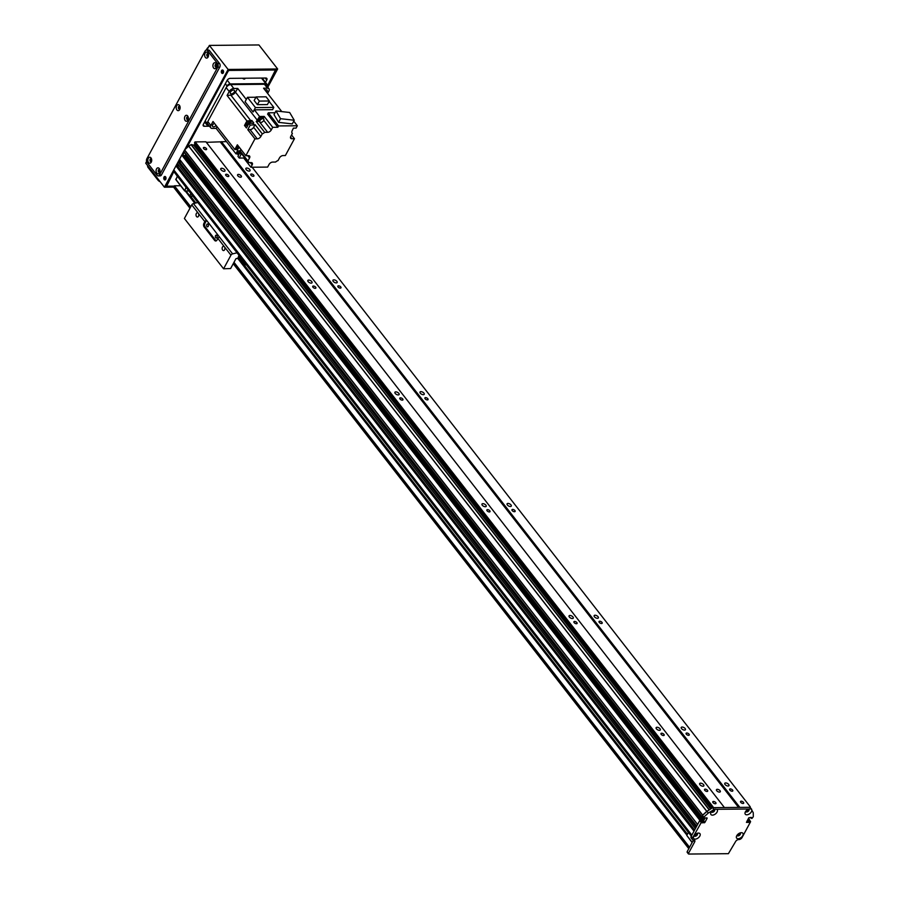 <?xml version="1.0" encoding="UTF-8"?>
<svg xmlns="http://www.w3.org/2000/svg" width="899" height="899" viewBox="0 0 899 899"><rect width="100%" height="100%" fill="white"/><g stroke="black" fill="none" stroke-linecap="round" stroke-linejoin="round"><path stroke-width="1.35" d="M186.026 187.307L184.688 190.993L188.869 190.959M190.779 193.409L189.903 196.24L192.97 196.218M184.688 190.993L175.99 179.811L177.317 176.125M175.687 179.159L184.396 190.341M186.026 190.981L189.599 195.589M185.812 190.981L189.903 196.24M751.542 808.988L751.07 808.988A3.956 2.292 -37.9 0 1 751.418 811.763A3.956 2.292 -37.9 0 1 746.979 814.809A3.956 2.292 -37.9 0 1 745.215 812.224A3.956 2.292 -37.9 0 1 748.766 809.01L716.728 809.302A3.956 2.292 -37.9 0 1 717.065 812.078A3.956 2.292 -37.9 0 1 712.626 815.135A3.956 2.292 -37.9 0 1 710.873 812.539A3.956 2.292 -37.9 0 1 714.424 809.325L708.3 813.044A121.657 70.437 142.1 0 0 703.748 817.202L703.063 818.472L701.759 816.786L702.445 815.528A121.657 70.437 -37.9 0 1 706.996 811.37L712.637 807.65L750.238 807.302L753.216 812.64A121.657 70.437 142.1 0 1 753.283 816.741L751.991 818.416L750.564 817.438M747.181 820.742L748.71 822.416L747.406 820.742M747.71 820.54L748.035 819.944L749.642 821.416L748.035 819.944M748.339 819.742L750.553 821.798L742.046 837.542A2.607 1.506 142.1 0 1 738.989 839.554L738.652 839.554A2.607 1.506 -37.9 0 0 735.596 841.565L728.392 853.679L688.758 854.05L688.454 853.387L694.646 841.947A2.607 1.506 -37.9 0 0 694.725 840.363A2.607 1.506 -37.9 0 0 693.747 839.969L693.41 839.969A2.607 1.506 142.1 0 1 692.432 839.576A2.607 1.506 142.1 0 1 692.511 837.992L701.636 821.855L700.321 820.18L699.714 820.585L701.018 822.259M687.454 852.376L687.151 851.713L693.343 840.273A2.607 1.506 142.1 0 0 693.477 839.969M692.432 839.576L691.129 837.902A2.607 1.506 -37.9 0 1 691.207 836.317L699.714 820.585M700.321 820.18L702.456 821.888L702.097 822.697M701.883 821.158L703.535 820.809L705.131 817.854M701.759 816.786L703.029 818.573M711.401 811.797A1.955 1.135 142.1 0 0 714.244 810.415A1.955 1.135 142.1 0 0 714.413 809.46M737.09 835.396A1.955 1.135 142.1 0 0 739.933 834.014A1.955 1.135 142.1 0 0 740.102 833.047M694.163 835.789A1.955 1.135 142.1 0 0 696.995 834.407A1.955 1.135 142.1 0 0 697.174 833.452M745.754 811.482A1.955 1.135 142.1 0 0 748.586 810.1A1.955 1.135 142.1 0 0 748.755 809.145M706.917 817.832L703.063 818.472M707.176 818.169L704.838 822.495L702.209 822.843M702.355 821.855L701.636 821.855M750.373 821.405L749.642 821.416M749.339 821.619L749.013 822.214M748.71 822.416L746.44 822.371L748.788 817.787L751.407 817.427L751.171 818.225M742.754 835.677A3.956 2.292 -37.9 0 1 738.315 838.722A3.956 2.292 -37.9 0 1 736.551 836.137A3.956 2.292 -37.9 0 1 740.945 832.71A3.956 2.292 -37.9 0 1 742.754 835.677M699.827 836.07A3.956 2.292 -37.9 0 1 695.388 839.115A3.956 2.292 -37.9 0 1 693.623 836.531A3.956 2.292 -37.9 0 1 698.017 833.103A3.956 2.292 -37.9 0 1 699.827 836.07M711.379 811.628A1.955 1.135 142.1 0 0 711.525 812.022A1.955 1.135 142.1 0 0 712.997 812.157A1.955 1.135 142.1 0 0 714.548 810.808A1.955 1.135 142.1 0 0 714.604 809.628A1.955 1.135 142.1 0 0 714.256 809.381M716.728 809.302L715.042 809.145M737.056 835.227A1.955 1.135 142.1 0 0 737.202 835.62A1.955 1.135 142.1 0 0 738.686 835.755A1.955 1.135 142.1 0 0 740.237 834.407A1.955 1.135 142.1 0 0 740.293 833.216A1.955 1.135 142.1 0 0 739.944 832.98M694.129 835.62A1.955 1.135 142.1 0 0 694.275 836.014A1.955 1.135 142.1 0 0 695.759 836.149A1.955 1.135 142.1 0 0 697.309 834.8A1.955 1.135 142.1 0 0 697.366 833.62A1.955 1.135 142.1 0 0 697.017 833.373M745.721 811.314A1.955 1.135 142.1 0 0 745.867 811.707A1.955 1.135 142.1 0 0 747.339 811.842A1.955 1.135 142.1 0 0 748.889 810.493A1.955 1.135 142.1 0 0 748.946 809.302A1.955 1.135 142.1 0 0 748.609 809.066M751.07 808.988L749.395 808.83M702.445 815.528L703.748 817.202M706.996 811.37L708.3 813.044M712.637 807.65L713.952 809.336M692.106 842.543L686.78 835.429L688.42 832.395M686.78 835.429L692.196 842.374M190.015 208.096L173.518 187.059L174.395 185.79L180.587 185.733M266.598 85.753L266.7 85.574A2.607 1.506 142.1 0 0 266.767 83.989A2.607 1.506 142.1 0 0 265.789 83.596L230.122 83.922A2.607 1.506 142.1 0 0 227.065 85.944L206.916 123.197A2.607 1.506 142.1 0 0 206.849 124.781A2.607 1.506 142.1 0 0 207.826 125.175L208.692 125.163M244.73 78.224A1.405 0.697 -151.6 0 1 244.843 78.842A1.405 0.697 -151.6 0 1 243.854 79.011A1.405 0.697 -151.6 0 1 242.595 78.247M261.912 78.067A2.607 1.506 -37.9 0 1 262.418 78.404L266.767 83.989M207.815 121.534A3.911 2.259 142.1 0 0 207.703 123.905L210.759 127.827A3.911 2.259 -37.9 0 1 210.872 125.444L207.815 121.534L226.166 87.608A3.911 2.259 142.1 0 1 230.762 84.585L264.441 84.27A3.911 2.259 142.1 0 1 265.913 84.866L268.958 88.776A3.911 2.259 -37.9 0 1 268.846 91.147L267.61 93.417M216.974 126.59A330.225 191.195 142.1 0 0 216.142 128.377L212.22 128.411A3.911 2.259 -37.9 0 1 210.759 127.827M227.076 95.463L229.211 91.518A3.911 2.259 -37.9 0 1 233.807 88.495L237.729 88.462A330.225 191.195 142.1 0 0 235.459 92.159A4.169 2.416 -37.9 0 1 230.897 95.17A330.225 191.195 142.1 0 0 227.076 95.463L246.933 120.96L246.045 122.579A2.562 1.483 142.1 0 0 245.865 122.882A2.562 1.483 142.1 0 0 245.719 123.185L244.494 125.455L246.461 127.973L248.888 123.478L250.192 125.152L247.764 129.647L250.079 129.625A3.045 1.764 -37.9 0 0 253.642 127.276L255.08 124.624L262.261 133.85A4.169 2.416 142.1 0 0 264.699 132.355L256.215 121.455L259.193 121.432L267.677 132.333A3.045 1.764 142.1 0 0 271.251 129.984L263.767 120.365M236.887 149.639A330.225 191.195 -37.9 0 1 234.819 149.504L213.007 121.489L210.872 125.444M234.819 149.504L237.358 144.806L245.843 155.707L248.484 155.684A3.045 1.764 142.1 0 1 249.63 156.134A3.045 1.764 142.1 0 1 249.54 157.988L247.922 160.988L239.864 150.65M262.261 133.85L260.834 136.502A3.045 1.764 142.1 0 1 257.26 138.851L254.945 138.873L245.843 155.707M254.945 138.873L247.764 129.647M246.483 125.118A2.562 1.483 -37.9 0 1 246.09 124.837A2.562 1.483 -37.9 0 1 246.169 123.275A2.562 1.483 -37.9 0 1 248.203 121.511A2.562 1.483 -37.9 0 1 250.136 121.68A2.562 1.483 -37.9 0 1 250.327 122.129M245.719 123.185A2.562 1.483 142.1 0 0 245.787 124.444A2.562 1.483 142.1 0 0 245.966 124.613M249.956 121.511A2.562 1.483 142.1 0 0 249.832 121.298A2.562 1.483 142.1 0 0 246.045 122.579M216.142 128.377L235.999 153.864A330.225 191.195 -37.9 0 1 237.628 150.391M235.999 153.864L237.224 153.853M237.988 150.785A2.562 1.483 142.1 0 0 236.931 153.482A2.562 1.483 142.1 0 0 237.111 153.662M244.494 125.455L246.731 125.433M246.933 120.96A330.225 191.195 -37.9 0 1 250.742 120.657A4.169 2.416 142.1 0 0 251.81 120.432L250.664 122.567M237.628 154.167A2.562 1.483 -37.9 0 1 237.246 153.875A2.562 1.483 -37.9 0 1 238.595 150.953M238.729 150.953A2.439 1.405 142.1 0 0 237.347 153.796L238.213 154.909A2.439 1.405 -37.9 0 1 239.977 151.864M239.325 150.863L239.999 151.729A4.169 2.416 -37.9 0 1 239.696 152.684A330.225 191.195 142.1 0 0 237.954 156.381L239.258 158.055A330.225 191.195 -37.9 0 1 240.999 154.358A4.169 2.416 142.1 0 0 241.303 153.403L248.484 162.629L251.113 162.607A3.045 1.764 142.1 0 1 252.259 163.067A3.045 1.764 142.1 0 1 252.169 164.91L250.911 167.236L267.621 167.09L269.059 164.427A3.045 1.764 142.1 0 1 272.633 162.078L275.611 162.045A4.169 2.416 142.1 0 1 278.049 160.561L279.488 157.909A3.045 1.764 142.1 0 1 283.05 155.561L285.365 155.538L294.467 138.704L291.827 138.727L290.523 137.053M250.911 167.236L243.73 158.022L244.202 157.134M239.258 158.055L243.73 158.022M248.484 162.629A4.169 2.416 142.1 0 0 248.203 161.258A4.169 2.416 142.1 0 0 247.922 160.988M238.044 145.694A2.607 1.506 142.1 0 0 236.257 148.908A2.607 1.506 142.1 0 0 236.37 149.043M271.251 129.984L272.689 127.321L277.847 127.276L278.566 125.939L297.322 125.77L296.063 128.096L293.4 128.119A330.225 191.195 -37.9 0 1 292.13 130.827A4.169 2.416 142.1 0 0 292.119 133.153A4.169 2.416 142.1 0 0 292.389 133.423L290.77 136.423A3.045 1.764 142.1 0 0 290.68 138.266A3.045 1.764 142.1 0 0 291.827 138.727M267.677 132.333L264.699 132.355M291.557 134.974L294.467 138.704M292.389 133.423L291.917 132.816M281.78 111.611L263.564 88.214L267.486 88.181A3.911 2.259 -37.9 0 1 268.958 88.776M266.666 92.192A2.517 1.461 142.1 0 0 267.014 91.664A2.517 1.461 142.1 0 0 267.093 90.136A2.517 1.461 142.1 0 0 264.991 90.046M237.729 88.462L246.304 99.463M269.116 101.385L273.802 107.408L272.588 109.667L254.383 109.835A330.225 191.195 142.1 0 0 253.069 111.982L245.079 101.722L247.461 97.317L255.934 97.238M272.689 127.321L264.205 116.42L259.541 116.465L254.383 109.835M277.847 127.276L267.61 114.139L268.329 112.802L275.015 112.746M297.322 125.77L293.737 121.174M278.566 125.939L268.329 112.802M278.578 122.354L292.265 123.905L294.243 120.241L280.555 118.69L278.578 122.354L274.004 114.611L275.982 110.948L289.669 112.499L294.243 120.241M280.555 118.69L275.982 110.948M259.317 121.309A2.562 1.483 -37.9 0 1 258.934 121.028A2.562 1.483 -37.9 0 1 260.047 118.275A2.562 1.483 -37.9 0 1 262.98 117.87A2.562 1.483 -37.9 0 1 263.16 118.32L264.205 116.42M256.215 121.455A4.169 2.416 142.1 0 0 257.271 120.163A330.225 191.195 -37.9 0 1 259.541 116.465M250.192 125.152A330.225 191.195 -37.9 0 1 254.012 124.849A4.169 2.416 142.1 0 0 255.08 124.624M251.81 120.432L253.765 122.949A4.169 2.416 -37.9 0 1 252.709 123.174A330.225 191.195 142.1 0 0 248.888 123.478M262.587 117.331A2.607 1.506 142.1 0 0 262.486 117.173A2.607 1.506 142.1 0 0 259.508 117.589A2.607 1.506 142.1 0 0 258.373 120.387A2.607 1.506 142.1 0 0 258.496 120.511M258.8 120.848A2.607 1.506 -37.9 0 1 258.597 120.657A2.607 1.506 -37.9 0 1 259.721 117.87A2.607 1.506 -37.9 0 1 262.71 117.454A2.607 1.506 -37.9 0 1 262.845 117.702M262.8 117.702A2.562 1.483 142.1 0 0 262.677 117.488A2.562 1.483 142.1 0 0 259.732 117.893A2.562 1.483 142.1 0 0 258.631 120.635A2.562 1.483 142.1 0 0 258.811 120.803M263.744 119.073L262.879 117.96A2.439 1.405 142.1 0 0 260.092 118.342A2.439 1.405 142.1 0 0 259.036 120.949L259.901 122.062A2.439 1.405 -37.9 0 1 260.957 119.455A2.439 1.405 -37.9 0 1 263.744 119.073A2.439 1.405 -37.9 0 1 263.677 120.556A2.439 1.405 -37.9 0 1 261.744 122.23A2.439 1.405 -37.9 0 1 259.901 122.062M234.324 91.968A2.517 1.461 142.1 0 0 234.403 90.439A2.517 1.461 142.1 0 0 231.515 90.833A2.517 1.461 142.1 0 0 230.425 93.53A2.517 1.461 142.1 0 0 232.335 93.698A2.517 1.461 142.1 0 0 234.324 91.968M273.802 107.408L255.44 107.577L253.069 111.982M247.461 97.317L255.44 107.577M267.385 104.587L257.406 104.677L254.17 100.508L256.103 96.923L266.082 96.822L269.329 100.991L267.385 104.587M269.329 100.991L259.35 101.081L257.406 104.677M259.35 101.081L256.103 96.923M236.673 149.38A2.607 1.506 -37.9 0 1 236.471 149.189A2.607 1.506 -37.9 0 1 238.257 145.964M238.28 145.986A2.562 1.483 142.1 0 0 236.504 149.167A2.562 1.483 142.1 0 0 236.684 149.335M237.201 149.841A2.562 1.483 -37.9 0 1 236.808 149.549A2.562 1.483 -37.9 0 1 238.583 146.38M238.628 146.447A2.439 1.405 142.1 0 0 236.909 149.47L237.786 150.594A2.439 1.405 -37.9 0 1 239.505 147.56M241.146 149.661A2.439 1.405 -37.9 0 1 237.786 150.594M214.423 123.309A2.517 1.461 142.1 0 0 212.613 126.467A2.517 1.461 142.1 0 0 216.108 125.489M250.911 122.882L250.034 121.758A2.439 1.405 142.1 0 0 247.247 122.152A2.439 1.405 142.1 0 0 246.202 124.759L247.068 125.871A2.439 1.405 -37.9 0 1 248.124 123.264A2.439 1.405 -37.9 0 1 250.911 122.882A2.439 1.405 -37.9 0 1 251.079 123.298M196.521 216.524A2.135 1.393 89.5 0 1 196.094 214.164A2.135 1.393 89.5 0 1 197.387 212.76A2.135 1.393 89.5 0 1 198.791 214.883A2.135 1.393 89.5 0 1 197.432 217.03A2.135 1.393 89.5 0 1 196.521 216.524M222.649 250.068A2.135 1.393 89.5 0 1 222.222 247.708A2.135 1.393 89.5 0 1 223.503 246.292A2.135 1.393 89.5 0 1 224.919 248.416A2.135 1.393 89.5 0 1 223.548 250.563A2.135 1.393 89.5 0 1 222.649 250.068M204.994 223.267L203.938 223.278L204.826 221.637A1.742 1.011 -37.9 0 1 206.5 220.345L204.994 223.267A2.607 1.697 -90.5 0 0 205.219 226.941L215.67 240.359L214.614 240.37A2.607 1.697 -90.5 0 0 215.715 240.977A2.607 1.697 -90.5 0 0 216.996 240.044L217.884 238.404L230.942 255.181L223.581 268.79L184.396 218.479L191.768 204.871A1.742 1.011 -37.9 0 1 193.442 203.567L197.859 202.5M215.67 240.359A2.607 1.697 -90.5 0 0 216.243 240.842M214.614 240.37L204.163 226.953L205.219 226.941M203.938 223.278A2.607 1.697 -90.5 0 0 204.163 226.953M206.59 220.322L219.558 237.111A1.742 1.011 142.1 0 0 217.884 238.404M208.118 224.323A1.405 0.91 -90.5 0 0 206.613 225.402A1.405 0.91 -90.5 0 0 208.388 225.874A1.405 0.91 -90.5 0 0 208.118 224.323M216.816 235.493A1.405 0.91 -90.5 0 0 215.322 236.583A1.405 0.91 -90.5 0 0 217.097 237.055A1.405 0.91 -90.5 0 0 216.816 235.493M237.033 252.81L232.616 253.878A1.742 1.011 142.1 0 0 230.942 255.181M223.581 268.79L230.627 268.531L235.909 258.743L238.527 258.058M245.899 264.182A4.124 2.394 -37.9 0 1 244.483 263.564A4.124 2.394 -37.9 0 1 244.225 262.025M238.426 256.53L243.213 262.677A24.767 14.339 142.1 0 0 243.427 264.868L238.64 258.721A24.767 14.339 -37.9 0 1 238.426 256.53L239.044 255.383M243.427 264.868L246.416 264.845M243.831 261.53L243.213 262.677M705.221 789.142A1.798 0.888 -151.6 0 1 707.075 789.873A1.798 0.888 -151.6 0 1 707.704 791.154A1.798 0.888 -151.6 0 1 705.704 791.075A1.798 0.888 -151.6 0 1 704.535 789.446A1.798 0.888 -151.6 0 1 705.221 789.142M730.314 788.906A1.798 0.888 -151.6 0 1 732.168 789.637A1.798 0.888 -151.6 0 1 732.797 790.918A1.798 0.888 -151.6 0 1 730.797 790.839A1.798 0.888 -151.6 0 1 729.64 789.21A1.798 0.888 -151.6 0 1 730.314 788.906M725.662 782.939A2.394 1.18 -151.6 0 1 728.134 783.906A2.394 1.18 -151.6 0 1 728.965 785.614A2.394 1.18 -151.6 0 1 726.302 785.512A2.394 1.18 -151.6 0 1 724.763 783.332A2.394 1.18 -151.6 0 1 725.662 782.939M700.568 783.164A2.394 1.18 -151.6 0 1 703.04 784.142A2.394 1.18 -151.6 0 1 703.872 785.838A2.394 1.18 -151.6 0 1 701.209 785.737A2.394 1.18 -151.6 0 1 699.658 783.568A2.394 1.18 -151.6 0 1 700.568 783.164M657.034 727.269A2.394 1.18 -151.6 0 1 659.506 728.246A2.394 1.18 -151.6 0 1 660.338 729.943A2.394 1.18 -151.6 0 1 657.675 729.842A2.394 1.18 -151.6 0 1 656.124 727.673A2.394 1.18 -151.6 0 1 657.034 727.269M682.127 727.033A2.394 1.18 -151.6 0 1 684.6 728.01A2.394 1.18 -151.6 0 1 685.431 729.707A2.394 1.18 -151.6 0 1 682.768 729.606A2.394 1.18 -151.6 0 1 681.228 727.437A2.394 1.18 -151.6 0 1 682.127 727.033M569.966 615.467A2.394 1.18 -151.6 0 1 572.427 616.444A2.394 1.18 -151.6 0 1 573.259 618.141A2.394 1.18 -151.6 0 1 570.595 618.04A2.394 1.18 -151.6 0 1 569.056 615.871A2.394 1.18 -151.6 0 1 569.966 615.467M595.059 615.231A2.394 1.18 -151.6 0 1 597.532 616.208A2.394 1.18 -151.6 0 1 598.363 617.905A2.394 1.18 -151.6 0 1 595.7 617.804A2.394 1.18 -151.6 0 1 594.16 615.635A2.394 1.18 -151.6 0 1 595.059 615.231M482.898 503.665A2.394 1.18 -151.6 0 1 485.359 504.642A2.394 1.18 -151.6 0 1 486.19 506.339A2.394 1.18 -151.6 0 1 483.527 506.238A2.394 1.18 -151.6 0 1 481.988 504.069A2.394 1.18 -151.6 0 1 482.898 503.665M507.991 503.429A2.394 1.18 -151.6 0 1 510.463 504.406A2.394 1.18 -151.6 0 1 511.295 506.103A2.394 1.18 -151.6 0 1 508.632 506.002A2.394 1.18 -151.6 0 1 507.081 503.833A2.394 1.18 -151.6 0 1 507.991 503.429M395.818 391.863A2.394 1.18 -151.6 0 1 398.291 392.841A2.394 1.18 -151.6 0 1 399.122 394.537A2.394 1.18 -151.6 0 1 396.459 394.436A2.394 1.18 -151.6 0 1 394.919 392.267A2.394 1.18 -151.6 0 1 395.818 391.863M420.923 391.638A2.394 1.18 -151.6 0 1 423.395 392.605A2.394 1.18 -151.6 0 1 424.216 394.313A2.394 1.18 -151.6 0 1 421.564 394.2A2.394 1.18 -151.6 0 1 420.013 392.031A2.394 1.18 -151.6 0 1 420.923 391.638M308.75 280.061A2.394 1.18 -151.6 0 1 311.223 281.039A2.394 1.18 -151.6 0 1 312.054 282.736A2.394 1.18 -151.6 0 1 309.391 282.634A2.394 1.18 -151.6 0 1 307.851 280.466A2.394 1.18 -151.6 0 1 308.75 280.061M333.855 279.836A2.394 1.18 -151.6 0 1 336.316 280.803A2.394 1.18 -151.6 0 1 337.147 282.511A2.394 1.18 -151.6 0 1 334.484 282.41A2.394 1.18 -151.6 0 1 332.945 280.23A2.394 1.18 -151.6 0 1 333.855 279.836M221.682 168.259A2.394 1.18 -151.6 0 1 224.154 169.237A2.394 1.18 -151.6 0 1 224.986 170.934A2.394 1.18 -151.6 0 1 222.323 170.832A2.394 1.18 -151.6 0 1 220.783 168.664A2.394 1.18 -151.6 0 1 221.682 168.259M246.787 168.034A2.394 1.18 -151.6 0 1 249.248 169.012A2.394 1.18 -151.6 0 1 250.079 170.709A2.394 1.18 -151.6 0 1 247.416 170.608A2.394 1.18 -151.6 0 1 245.877 168.428A2.394 1.18 -151.6 0 1 246.787 168.034M226.458 141.615L206.343 142.334M750.216 807.313L712.671 807.65L194.6 142.413L194.723 144.233M717.29 789.311A2.169 1.068 -151.6 0 1 719.537 790.199A2.169 1.068 -151.6 0 1 720.29 791.749A2.169 1.068 -151.6 0 1 717.874 791.648A2.169 1.068 -151.6 0 1 716.469 789.682A2.169 1.068 -151.6 0 1 717.29 789.311M238.404 174.406A2.169 1.068 -151.6 0 1 240.651 175.294A2.169 1.068 -151.6 0 1 241.404 176.845A2.169 1.068 -151.6 0 1 238.988 176.743A2.169 1.068 -151.6 0 1 237.583 174.777A2.169 1.068 -151.6 0 1 238.404 174.406M713.233 807.122L195.173 141.907L205.938 141.806L723.998 807.021M713.48 801.447A1.798 0.888 -151.6 0 1 715.334 802.178A1.798 0.888 -151.6 0 1 715.952 803.459A1.798 0.888 -151.6 0 1 713.952 803.38A1.798 0.888 -151.6 0 1 712.795 801.751A1.798 0.888 -151.6 0 1 713.48 801.447M661.686 733.236A1.798 0.888 -151.6 0 1 663.541 733.966A1.798 0.888 -151.6 0 1 664.159 735.247A1.798 0.888 -151.6 0 1 662.158 735.168A1.798 0.888 -151.6 0 1 661.001 733.539A1.798 0.888 -151.6 0 1 661.686 733.236M574.618 621.434A1.798 0.888 -151.6 0 1 576.473 622.175A1.798 0.888 -151.6 0 1 577.091 623.445A1.798 0.888 -151.6 0 1 575.09 623.367A1.798 0.888 -151.6 0 1 573.933 621.737A1.798 0.888 -151.6 0 1 574.618 621.434M487.539 509.632A1.798 0.888 -151.6 0 1 489.404 510.374A1.798 0.888 -151.6 0 1 490.022 511.643A1.798 0.888 -151.6 0 1 488.022 511.576A1.798 0.888 -151.6 0 1 486.865 509.935A1.798 0.888 -151.6 0 1 487.539 509.632M400.471 397.841A1.798 0.888 -151.6 0 1 402.325 398.572A1.798 0.888 -151.6 0 1 402.954 399.841A1.798 0.888 -151.6 0 1 400.954 399.774A1.798 0.888 -151.6 0 1 399.797 398.133A1.798 0.888 -151.6 0 1 400.471 397.841M313.403 286.039A1.798 0.888 -151.6 0 1 315.257 286.77A1.798 0.888 -151.6 0 1 315.886 288.051A1.798 0.888 -151.6 0 1 313.886 287.972A1.798 0.888 -151.6 0 1 312.728 286.343A1.798 0.888 -151.6 0 1 313.403 286.039M226.334 174.237A1.798 0.888 -151.6 0 1 228.189 174.968A1.798 0.888 -151.6 0 1 228.818 176.249A1.798 0.888 -151.6 0 1 226.818 176.17A1.798 0.888 -151.6 0 1 225.649 174.541A1.798 0.888 -151.6 0 1 226.334 174.237M204.118 147.414A1.798 0.888 -151.6 0 1 205.972 148.144A1.798 0.888 -151.6 0 1 206.601 149.425A1.798 0.888 -151.6 0 1 204.601 149.346A1.798 0.888 -151.6 0 1 203.432 147.717A1.798 0.888 -151.6 0 1 204.118 147.414M713.84 809.561A1.393 0.809 -37.9 0 1 713.851 809.583A1.393 0.809 -37.9 0 1 713.255 811.067A1.393 0.809 -37.9 0 1 711.66 811.291A1.393 0.809 -37.9 0 1 711.648 811.269M195.622 145.413A1.393 0.809 -37.9 0 1 194.555 146.2M739.529 833.159A1.393 0.809 -37.9 0 1 739.54 833.171A1.393 0.809 -37.9 0 1 738.944 834.665A1.393 0.809 -37.9 0 1 737.349 834.879A1.393 0.809 -37.9 0 1 737.337 834.868M749.35 819.933L748.451 819.54L747.294 820.54M748.71 809.842L748.17 810.089A1.393 0.809 -37.9 0 1 747.069 811.067A1.393 0.809 -37.9 0 1 746.001 810.977A1.393 0.809 -37.9 0 1 745.99 810.954M709.378 809.808L706.771 811.381A121.657 70.437 142.1 0 0 702.692 815.112L701.827 816.663L183.767 151.448L701.793 816.741M701.737 816.831L185.823 154.931L703.895 820.146L701.737 820.967M701.198 820.27L699.86 820.315L697.602 824.473L179.542 159.258L697.579 824.529L179.53 159.415M181.227 161.595A1.865 1.079 -37.9 0 1 179.351 161.753L178.103 161.921L696.163 827.136L695.444 828.473L177.373 163.416L695.421 828.518M179.07 165.585A1.865 1.079 -37.9 0 1 177.193 165.742L175.946 165.91L694.006 831.126L691.848 835.126L173.788 169.911A2.607 1.506 142.1 0 0 173.709 171.495L691.32 836.115M695.927 833.924L696.669 834.879L696.073 835.002A1.393 0.809 -37.9 0 1 694.421 835.283A1.393 0.809 -37.9 0 1 694.41 835.261M696.601 833.553A1.393 0.809 -37.9 0 1 696.613 833.575A1.393 0.809 -37.9 0 1 696.714 833.834L697.186 833.912M221.39 141.66L739.461 806.875M252.147 167.225L750.227 806.774M232.234 149.032A1.798 0.888 -151.6 0 1 231.122 147.616M251.428 174.001A1.798 0.888 -151.6 0 1 253.293 174.732A1.798 0.888 -151.6 0 1 253.911 176.013A1.798 0.888 -151.6 0 1 251.911 175.934A1.798 0.888 -151.6 0 1 250.754 174.305A1.798 0.888 -151.6 0 1 251.428 174.001M338.507 285.803A1.798 0.888 -151.6 0 1 340.361 286.534A1.798 0.888 -151.6 0 1 340.979 287.815A1.798 0.888 -151.6 0 1 338.979 287.736A1.798 0.888 -151.6 0 1 337.822 286.107A1.798 0.888 -151.6 0 1 338.507 285.803M425.575 397.605A1.798 0.888 -151.6 0 1 427.43 398.336A1.798 0.888 -151.6 0 1 428.048 399.617A1.798 0.888 -151.6 0 1 426.047 399.538A1.798 0.888 -151.6 0 1 424.89 397.909A1.798 0.888 -151.6 0 1 425.575 397.605M512.644 509.407A1.798 0.888 -151.6 0 1 514.498 510.138A1.798 0.888 -151.6 0 1 515.127 511.419A1.798 0.888 -151.6 0 1 513.127 511.34A1.798 0.888 -151.6 0 1 511.958 509.711A1.798 0.888 -151.6 0 1 512.644 509.407M599.712 621.209A1.798 0.888 -151.6 0 1 601.566 621.939A1.798 0.888 -151.6 0 1 602.195 623.221A1.798 0.888 -151.6 0 1 600.195 623.142A1.798 0.888 -151.6 0 1 599.037 621.512A1.798 0.888 -151.6 0 1 599.712 621.209M686.78 733.011A1.798 0.888 -151.6 0 1 688.634 733.741A1.798 0.888 -151.6 0 1 689.263 735.022A1.798 0.888 -151.6 0 1 687.263 734.944A1.798 0.888 -151.6 0 1 686.106 733.303A1.798 0.888 -151.6 0 1 686.78 733.011M741.214 801.189A1.798 0.888 -151.6 0 1 743.068 801.93A1.798 0.888 -151.6 0 1 743.698 803.2A1.798 0.888 -151.6 0 1 741.697 803.122A1.798 0.888 -151.6 0 1 740.54 801.492A1.798 0.888 -151.6 0 1 741.214 801.189M175.946 165.91L173.788 169.911M178.103 161.921L177.384 163.258M183.205 154.909L181.789 155.1L179.542 159.258M185.823 154.931L183.924 155.741M193.678 145.121L191.229 144.57L188.7 146.166A121.657 70.437 142.1 0 0 184.621 149.908L183.767 151.448M195.173 141.907L194.6 142.413M165.596 176.867A1.742 1.135 89.5 0 1 165.944 178.789A1.742 1.135 89.5 0 1 164.899 179.935A1.742 1.135 89.5 0 1 163.753 178.204A1.742 1.135 89.5 0 1 164.865 176.462A1.742 1.135 89.5 0 1 165.596 176.867M165.191 176.53A1.742 1.135 -90.5 0 0 164.405 178.204A1.742 1.135 -90.5 0 0 165.225 179.856M223.154 70.414A1.742 1.135 89.5 0 1 223.503 72.336A1.742 1.135 89.5 0 1 222.446 73.482A1.742 1.135 89.5 0 1 221.311 71.751A1.742 1.135 89.5 0 1 222.424 70.01A1.742 1.135 89.5 0 1 223.154 70.414M222.75 70.077A1.742 1.135 -90.5 0 0 221.963 71.751A1.742 1.135 -90.5 0 0 222.783 73.403M159.91 170.046A1.405 0.91 -90.5 0 0 159.921 171.608M159.662 172.125A1.405 0.91 89.5 0 1 159.64 169.529M216.749 64.919A1.405 0.91 -90.5 0 0 216.76 66.481M216.502 66.998A1.405 0.91 89.5 0 1 216.479 64.413M188.329 117.477A1.405 0.91 -90.5 0 0 188.34 119.05M188.082 119.556A1.405 0.91 89.5 0 1 188.06 116.971M180.058 106.857A1.405 0.91 -90.5 0 0 180.07 108.419M179.811 108.936A1.405 0.91 89.5 0 1 179.789 106.352M208.467 54.3A1.405 0.91 -90.5 0 0 208.489 55.862M208.231 56.379A1.405 0.91 89.5 0 1 208.208 53.794M151.639 159.415A1.405 0.91 -90.5 0 0 151.65 160.988M151.392 161.494A1.405 0.91 89.5 0 1 151.369 158.909M185.902 148.706L228.402 70.1L276.622 69.661L267.374 86.754M173.709 186.453L165.45 186.531L173.642 171.383M176.71 165.708L177.721 163.854M178.867 161.719L179.879 159.853M182.632 154.763L184.07 152.111M267.767 87.248L277.645 68.987L258.923 44.95L209.388 45.411L228.11 69.448L164.427 187.206L173.563 187.116M277.645 68.987L228.11 69.448M146.627 161.483L145.717 163.168L164.427 187.206M209.388 45.411L206.882 50.041M190.419 207.354L173.889 186.127L166.618 186.194L173.833 171.642M166.045 185.441L166.618 186.194M186.554 148.11L228.2 71.1L229.223 70.425L275.454 69.998L267.183 86.506M177.047 165.708L177.912 164.101M179.204 161.719L180.07 160.112M182.958 154.763L184.261 152.358M209.501 126.22L204.287 126.265A2.607 1.506 142.1 0 1 203.309 125.871A2.607 1.506 142.1 0 1 203.376 124.287L227.121 80.382A2.607 1.506 142.1 0 1 230.189 78.359L265.846 78.033A2.607 1.506 142.1 0 1 266.823 78.427A2.607 1.506 142.1 0 1 266.756 80.011L265.486 82.348M223.166 73.077A1.405 0.91 89.5 0 1 223.143 70.392M165.607 179.53A1.405 0.91 89.5 0 1 165.585 176.845M263.385 78.056L262.879 78.988M205.365 122.882L204.14 122.893M206.309 50.052L207.028 48.703A2.607 1.506 -37.9 0 1 208.366 47.299M160.123 181.677A2.607 1.281 -151.6 0 1 158.044 180.238L148.02 167.383A2.607 1.281 -151.6 0 1 147.717 166.124L147.841 165.899M188.262 117.196A1.472 0.955 -90.5 0 0 186.644 118.275A1.472 0.955 -90.5 0 0 188.284 119.331M187.689 115.982A3 1.944 89.5 0 1 188.105 116.713A3 1.944 89.5 0 1 188.127 119.825A3 1.944 89.5 0 1 185.374 120.769A3 1.944 89.5 0 1 184.891 116.477A3 1.944 89.5 0 1 187.689 115.982M188.003 116.937A1.472 0.955 -90.5 0 0 188.037 119.601M151.571 159.134A1.472 0.955 -90.5 0 0 149.953 160.213A1.472 0.955 -90.5 0 0 151.594 161.269M150.998 157.921A3 1.944 89.5 0 1 151.414 158.651A3 1.944 89.5 0 1 151.437 161.764A3 1.944 89.5 0 1 148.683 162.708A3 1.944 89.5 0 1 148.2 158.415A3 1.944 89.5 0 1 150.998 157.921M151.313 158.876A1.472 0.955 -90.5 0 0 151.347 161.539M216.681 64.638A1.472 0.955 -90.5 0 0 215.063 65.717A1.472 0.955 -90.5 0 0 216.704 66.773M216.108 63.424A3 1.944 89.5 0 1 216.524 64.155A3 1.944 89.5 0 1 216.547 67.256A3 1.944 89.5 0 1 213.793 68.212A3 1.944 89.5 0 1 213.299 63.919A3 1.944 89.5 0 1 216.108 63.424M216.423 64.368A1.472 0.955 -90.5 0 0 216.457 67.043M159.842 169.754A1.472 0.955 -90.5 0 0 158.224 170.844A1.472 0.955 -90.5 0 0 159.865 171.889M159.269 168.54A3 1.944 89.5 0 1 159.685 169.27A3 1.944 89.5 0 1 159.707 172.383A3 1.944 89.5 0 1 156.954 173.327A3 1.944 89.5 0 1 156.471 169.034A3 1.944 89.5 0 1 159.269 168.54M159.584 169.495A1.472 0.955 -90.5 0 0 159.617 172.159M208.411 54.019A1.472 0.955 -90.5 0 0 206.792 55.097A1.472 0.955 -90.5 0 0 208.433 56.143M207.838 52.805A3 1.944 89.5 0 1 208.253 53.524A3 1.944 89.5 0 1 208.276 56.637A3 1.944 89.5 0 1 205.523 57.592A3 1.944 89.5 0 1 205.028 53.299A3 1.944 89.5 0 1 207.838 52.805M208.152 53.749A1.472 0.955 -90.5 0 0 208.175 56.423M179.991 106.576A1.472 0.955 -90.5 0 0 178.373 107.655A1.472 0.955 -90.5 0 0 180.014 108.712M179.418 105.363A3 1.944 89.5 0 1 179.834 106.093A3 1.944 89.5 0 1 179.856 109.195A3 1.944 89.5 0 1 177.103 110.15A3 1.944 89.5 0 1 176.609 105.857A3 1.944 89.5 0 1 179.418 105.363M179.733 106.307A1.472 0.955 -90.5 0 0 179.755 108.981M206.422 50.041L208.399 50.029A2.607 1.697 89.5 0 1 209.512 50.636L219.525 63.492A2.607 1.697 89.5 0 1 219.749 67.167L161.472 174.945A2.607 1.697 89.5 0 1 160.191 175.878L158.213 175.901A2.607 1.697 -90.5 0 0 159.494 174.968L217.772 67.189A2.607 1.697 -90.5 0 0 217.536 63.514L207.523 50.659A2.607 1.697 -90.5 0 0 206.422 50.041A2.607 1.697 -90.5 0 0 205.141 50.973L146.863 158.752A2.607 1.697 -90.5 0 0 147.088 162.427L157.1 175.283A2.607 1.697 -90.5 0 0 158.213 175.901M750.496 817.438L751.148 818.281M691.207 836.317L692.511 837.992M687.151 851.713L688.454 853.387M693.343 840.273L694.646 841.947M703.018 821.147L704.322 822.821M703.535 820.809L704.838 822.495M687.443 834.205L244.045 264.868M195.847 202.983L190.599 196.24M687.252 834.553L243.584 264.868M195.465 203.073L190.138 196.24M687.117 834.823L237.932 258.069M195.173 203.152L185.7 190.993M686.926 835.171L237.482 258.069M194.78 203.241L185.239 190.993M689.555 847.263L233.987 262.306M190.734 206.77L174.395 185.79M689.241 847.847L233.673 262.89M688.881 848.521L233.313 263.553M190.06 208.017L173.529 186.79M688.836 848.6L233.268 263.632M230.122 83.922L227.222 80.202M265.789 83.596L261.497 78.078M227.065 85.944L225.323 83.708M206.916 123.197L205.174 120.96M229.211 91.518L226.166 87.608M239.696 152.684L240.999 154.358M247.742 155.684L249.54 157.988M267.486 88.181L264.441 84.27M233.807 88.495L230.762 84.585M252.709 123.174L254.012 124.849M250.742 120.657L230.897 95.17M235.459 92.159L257.271 120.163M260.834 136.502L253.642 127.276M257.26 138.851L250.079 129.625M252.169 164.91L250.372 162.618M191.768 204.871L204.826 221.637M193.442 203.567L206.5 220.345M219.558 237.111L232.616 253.878M220.491 142.199L738.562 807.414M194.656 144.143L711.817 808.201M747.71 809.505L748.17 810.089M194.757 142.177L712.828 807.392M703.737 818.854L704.243 819.495M703.321 818.865L704.063 819.821M185.497 155.538L703.569 820.742M185.194 155.729L703.265 820.944M183.093 154.763L701.164 819.978M182.295 154.763L700.366 819.978M181.789 155.1L699.86 820.315M179.351 161.753L696.736 826.091M179.261 161.719L696.714 826.136M178.407 161.719L696.354 826.788M177.193 165.742L694.579 830.08M177.103 165.708L694.545 830.125M176.249 165.708L694.197 830.777M695.478 834.238L696.073 835.002M695.669 834.115L696.287 834.913M184.553 149.998L702.613 815.213M184.621 149.908L702.692 815.112M188.7 146.166L706.771 811.381M188.756 146.121L706.828 811.336M191.026 144.638L709.097 809.842M191.229 144.57L709.3 809.785M193.588 145.02L710.659 808.954L193.656 145.054M220.66 142.143L738.731 807.358M748.418 818.472L749.238 819.528M265.216 78.033L266.756 80.011M204.287 126.265L203.163 124.826M158.044 180.238L158.438 179.508M148.425 166.652L148.02 167.383M159.494 174.968L161.472 174.945M207.523 50.659L209.512 50.636M217.536 63.514L219.525 63.492M219.749 67.167L217.772 67.189M750.564 821.484L749.26 819.809M703.052 818.787L701.748 817.112M751.171 818.382L750.429 817.438M702.456 821.888L701.153 820.214M687.128 852.241L688.432 853.915M688.791 848.678L233.223 263.722M189.97 208.186L173.518 187.059M206.849 124.781L204.646 121.949M236.257 148.908L236.808 149.549M194.678 144.2L711.806 808.212M183.194 154.797L701.254 820.012M177.373 163.416L695.399 828.563M695.972 833.901L696.703 834.834M183.756 151.706L701.748 816.82M748.462 818.382L749.406 819.596"/></g></svg>

